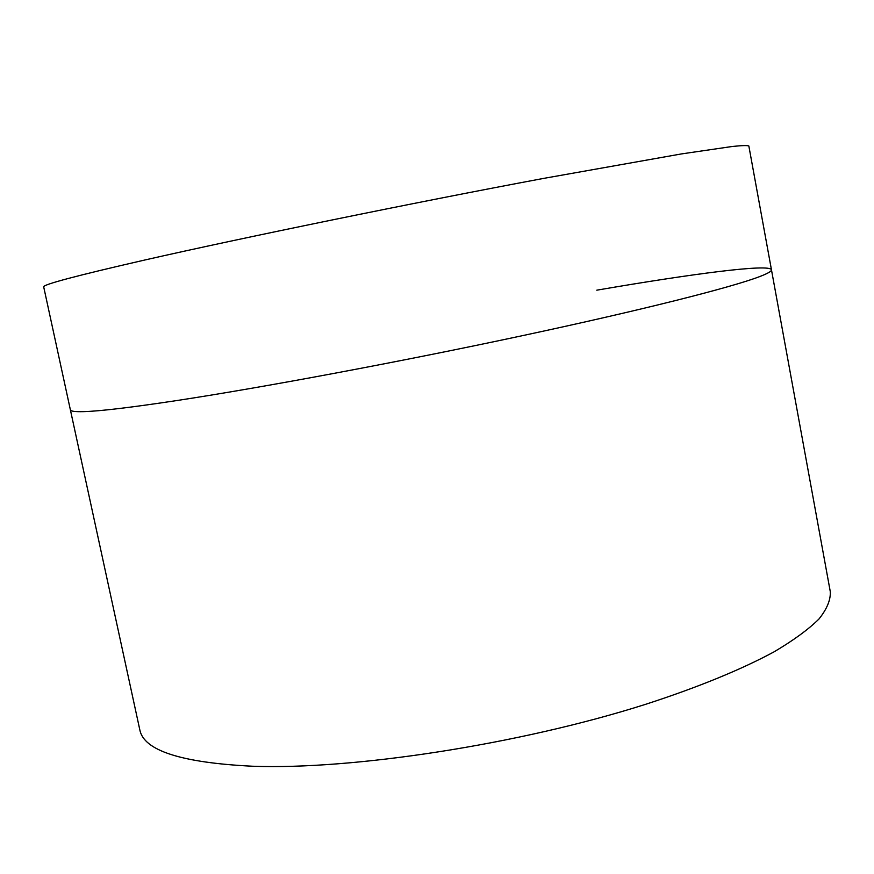 <?xml version="1.0" encoding="UTF-8"?>
<svg xmlns="http://www.w3.org/2000/svg" width="874" height="874" viewBox="0 0 874 874"><rect width="100%" height="100%" fill="white"/><g stroke="black" fill="none" stroke-linecap="round" stroke-linejoin="round"><path stroke-width="1.31" d="M771.458 269.771L748.843 146.002C747.598 145.313 742.081 145.466 732.281 146.482L681.436 153.922L543.89 178.351C411.862 203.041 242.295 237.815 145.106 259.939C76.224 275.725 42.411 284.716 43.7 286.901L70.379 409.851C70.619 411.272 75.066 411.873 83.729 411.632C99.647 411.195 130.062 407.59 174.975 400.827C260.671 387.848 399.811 361.902 521.483 335.867C643.319 309.811 732.117 287.207 759.823 276.534C767.907 273.42 771.786 271.169 771.458 269.771L830.3 591.72C830.704 599.935 826.935 609.025 818.993 618.978C808.516 629.378 793.526 640.336 774.025 651.862C741.622 669.386 697.802 687.434 645.198 704.444C519.495 744.386 352.703 769.939 252.433 766.225C181.104 762.696 143.565 750.515 139.785 729.703L70.379 409.851C70.619 411.272 75.066 411.873 83.729 411.632C99.647 411.195 130.062 407.59 174.975 400.827C260.671 387.848 399.811 361.902 521.483 335.867C643.319 309.811 732.117 287.207 759.823 276.534C767.907 273.42 771.786 271.169 771.458 269.771C769.644 263.587 692.164 273.781 596.789 290.179"/></g></svg>
